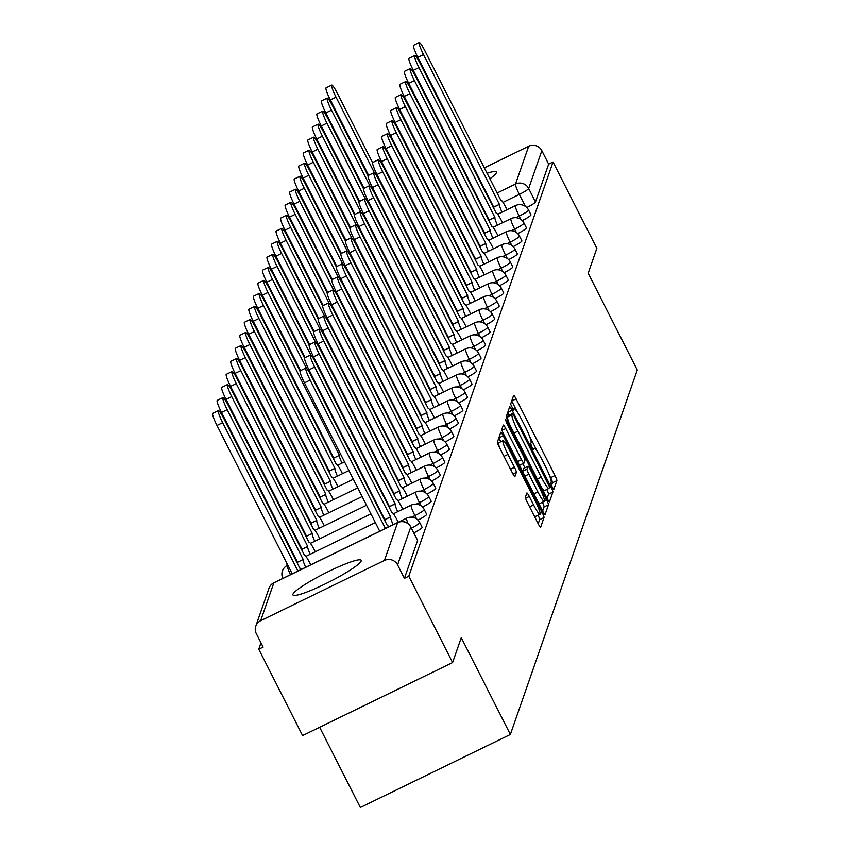<?xml version="1.0" encoding="UTF-8"?>
<svg xmlns="http://www.w3.org/2000/svg" width="850" height="850" viewBox="0 0 850 850"><rect width="100%" height="100%" fill="white"/><g stroke="black" fill="none" stroke-linecap="round" stroke-linejoin="round"><path stroke-width="1.27" d="M552.128 486.933L553.839 489.345L556.867 480.643A4.813 0.616 64 0 0 554.997 475.564L516.088 398.884A4.813 0.616 64 0 0 513.697 395.367A4.813 0.616 64 0 0 513.644 395.441L510.616 404.143L513.602 410.157L514.038 408.988A15.406 1.987 64 0 1 514.207 408.765A15.406 1.987 64 0 1 521.858 419.996L525.109 426.381A15.406 1.987 64 0 1 531.112 442.638L530.719 443.764L532.026 447.323L533.704 449.777L534.129 448.598A15.406 1.987 64 0 1 534.299 448.375A15.406 1.987 64 0 1 541.96 459.606L545.201 466.002A15.406 1.987 64 0 1 551.204 482.258L550.811 483.384L552.128 486.933M489.834 178.819A38.261 4.824 -26.9 0 0 496.411 172.709A38.261 4.824 -26.9 0 0 496.411 172.008A38.261 4.824 -26.9 0 0 487.029 173.294M478.327 176.577A38.261 4.824 -26.9 0 0 477.689 176.843M469.221 180.593A38.261 4.824 -26.9 0 0 468.605 180.88M460.286 184.928A38.261 4.824 -26.9 0 0 459.669 185.247M451.488 189.571A38.261 4.824 -26.9 0 0 450.893 189.901M442.871 194.533A38.261 4.824 -26.9 0 0 442.287 194.894M434.499 199.994A38.261 4.824 -26.9 0 0 433.936 200.398M361.176 561.032A38.261 4.824 -26.9 0 0 361.186 560.331A38.261 4.824 -26.9 0 0 327.101 572.231A38.261 4.824 -26.9 0 0 292.942 594.246A38.261 4.824 -26.9 0 0 292.942 594.957A38.261 4.824 -26.9 0 0 327.016 583.058A38.261 4.824 -26.9 0 0 361.176 561.032M525.417 497.186A4.813 0.616 64 0 0 527.287 502.265L538.199 523.781A4.813 0.616 64 0 0 540.6 527.287A4.813 0.616 64 0 0 540.653 527.223L544.021 517.554A4.813 0.616 64 0 0 542.141 512.476L503.243 435.795A4.813 0.616 64 0 0 500.852 432.278A4.813 0.616 64 0 0 500.788 432.353L497.431 442.021A4.813 0.616 64 0 0 499.301 447.1L512.486 473.089A4.813 0.616 64 0 0 514.877 476.595A4.813 0.616 64 0 0 514.93 476.531L516.375 472.388A4.813 0.616 64 0 0 514.494 467.309L507.96 454.421A12.877 1.657 64 0 1 503.083 440.651A12.877 1.657 64 0 1 509.49 450.043L535.096 500.522A12.877 1.657 64 0 1 539.973 514.293A12.877 1.657 64 0 1 533.566 504.9L529.306 496.485A4.813 0.616 64 0 0 526.904 492.979A4.813 0.616 64 0 0 526.851 493.053L525.417 497.186M553.042 161.999L596.849 248.37L588.189 273.243L637.287 370.026L510.382 734.474L461.274 637.691L452.614 662.564L408.797 576.204L553.042 161.999L548.664 164.135L541.843 150.673L528.668 188.488A9.807 1.232 153.1 0 1 519.339 194.416L503.019 202.364M547.081 498.302A4.813 0.616 64 0 0 549.472 501.808A4.813 0.616 64 0 0 549.525 501.734L552.893 492.065A4.813 0.616 64 0 0 551.013 486.986L512.114 410.316A4.813 0.616 64 0 0 509.724 406.799A4.813 0.616 64 0 0 509.671 406.874L506.303 416.543A4.813 0.616 64 0 0 508.172 421.621L547.081 498.302L548.516 494.201A4.813 0.616 64 0 0 546.816 489.462M548.452 504.815L545.084 514.484A4.813 0.616 64 0 1 545.031 514.548A4.813 0.616 64 0 1 542.64 511.041L503.742 434.361A4.813 0.616 64 0 1 501.861 429.282L503.306 425.138A4.813 0.616 64 0 1 503.359 425.074A4.813 0.616 64 0 1 505.75 428.581L521.528 459.68A4.813 0.616 64 0 0 523.919 463.186A4.813 0.616 64 0 0 523.972 463.123L524.928 460.381A4.813 0.616 64 0 0 523.058 455.292L506.632 422.918L505.357 419.316L507.025 421.77L546.582 499.736A4.813 0.616 64 0 1 548.452 504.815L544.074 506.94L542.651 511.052M436.603 205.657A38.261 4.824 -26.9 0 0 437.261 205.445M445.984 202.173A38.261 4.824 -26.9 0 0 446.611 201.907M455.09 198.178A38.261 4.824 -26.9 0 0 455.706 197.891M464.036 193.843A38.261 4.824 -26.9 0 0 464.642 193.534M472.823 189.21A38.261 4.824 -26.9 0 0 473.429 188.881M481.451 184.259A38.261 4.824 -26.9 0 0 482.046 183.908M452.614 662.564L302.589 735.59L258.772 649.23L260.993 642.855M319.653 727.292L360.347 807.5L510.382 734.474M408.797 576.204L404.43 578.329L397.598 564.878A9.807 9.648 -160.8 0 0 384.444 560.458L260.663 620.713A9.807 9.648 -160.8 0 0 256.317 633.643L263.139 647.105L258.772 649.23M412.803 202.661L413.419 202.364M421.738 198.316L422.354 198.018M430.674 193.959L431.29 193.662M439.609 189.614L440.226 189.316M448.545 185.268L449.161 184.971M457.481 180.923L458.097 180.614M466.416 176.566L467.022 176.269M475.352 172.221L475.957 171.923M484.277 167.875L528.689 146.253A9.807 9.648 19.2 0 1 541.843 150.673M403.899 207.071A9.807 9.648 19.2 0 1 404.494 206.72M413.833 532.908A9.807 1.232 -26.9 0 0 422.131 527.319L419.709 522.538A9.807 1.232 153.1 0 1 411.411 528.137M417.956 520.094A9.807 1.232 -26.9 0 0 426.668 514.293L424.246 509.522A9.807 1.232 153.1 0 1 414.917 515.631L411.687 517.193M422.482 507.078A9.807 1.232 -26.9 0 0 431.205 501.266L428.783 496.496A9.807 1.232 153.1 0 1 419.443 502.605L416.224 504.178M427.019 494.052A9.807 1.232 -26.9 0 0 435.731 488.251L433.309 483.469A9.807 1.232 153.1 0 1 423.98 489.579L420.761 491.151M431.556 481.026A9.807 1.232 -26.9 0 0 440.268 475.224L437.846 470.454A9.807 1.232 153.1 0 1 428.517 476.563L425.297 478.125M436.092 468.01A9.807 1.232 -26.9 0 0 444.805 462.209L442.382 457.428A9.807 1.232 153.1 0 1 433.054 463.537L429.824 465.109M440.629 454.984A9.807 1.232 -26.9 0 0 449.342 449.183L446.919 444.412A9.807 1.232 153.1 0 1 437.591 450.521L434.361 452.083M445.156 441.968A9.807 1.232 -26.9 0 0 453.868 436.156L451.456 431.386A9.807 1.232 153.1 0 1 442.117 437.495L438.897 439.067M449.692 428.942A9.807 1.232 -26.9 0 0 458.405 423.141L455.983 418.359A9.807 1.232 153.1 0 1 446.654 424.469L443.434 426.041M454.229 415.916A9.807 1.232 -26.9 0 0 462.942 410.114L460.519 405.344A9.807 1.232 153.1 0 1 451.191 411.453L447.971 413.015M458.766 402.9A9.807 1.232 -26.9 0 0 467.479 397.099L465.056 392.317A9.807 1.232 153.1 0 1 455.728 398.427L452.498 399.999M463.303 389.874A9.807 1.232 -26.9 0 0 472.016 384.072L469.593 379.302A9.807 1.232 153.1 0 1 460.254 385.411L457.034 386.973M467.829 376.858A9.807 1.232 -26.9 0 0 476.542 371.046L474.119 366.276A9.807 1.232 153.1 0 1 464.791 372.385L461.571 373.957M472.366 363.832A9.807 1.232 -26.9 0 0 481.079 358.031L478.656 353.249A9.807 1.232 153.1 0 1 469.328 359.359L466.108 360.931M476.903 350.816A9.807 1.232 -26.9 0 0 485.616 345.004L483.193 340.234A9.807 1.232 153.1 0 1 473.864 346.343L470.645 347.905M481.44 337.79A9.807 1.232 -26.9 0 0 490.152 331.989L487.73 327.207A9.807 1.232 153.1 0 1 478.401 333.317L475.171 334.889M485.966 324.764A9.807 1.232 -26.9 0 0 494.689 318.962L492.267 314.192A9.807 1.232 153.1 0 1 482.928 320.301L479.708 321.863M490.503 311.748A9.807 1.232 -26.9 0 0 499.216 305.936L496.793 301.166A9.807 1.232 153.1 0 1 487.464 307.275L484.245 308.848M495.04 298.722A9.807 1.232 -26.9 0 0 503.752 292.921L501.33 288.139A9.807 1.232 153.1 0 1 492.001 294.249L488.782 295.821M499.577 285.706A9.807 1.232 -26.9 0 0 508.289 279.894L505.867 275.124A9.807 1.232 153.1 0 1 496.538 281.233L493.319 282.795M504.114 272.68A9.807 1.232 -26.9 0 0 512.826 266.879L510.404 262.098A9.807 1.232 153.1 0 1 501.075 268.207L497.845 269.779M508.64 259.654A9.807 1.232 -26.9 0 0 517.363 253.852L514.941 249.082A9.807 1.232 153.1 0 1 505.601 255.191L502.382 256.753M513.177 246.638A9.807 1.232 -26.9 0 0 521.889 240.826L519.467 236.056A9.807 1.232 153.1 0 1 510.138 242.165L506.919 243.738M517.714 233.612A9.807 1.232 -26.9 0 0 526.426 227.811L524.004 223.04A9.807 1.232 153.1 0 1 514.675 229.139L511.456 230.711M522.251 220.596A9.807 1.232 -26.9 0 0 530.963 214.784L528.541 210.014A9.807 1.232 153.1 0 1 519.212 216.123L515.982 217.685M404.43 578.329L417.594 540.515A9.807 1.232 -26.9 0 0 417.594 540.334A9.807 1.232 -26.9 0 0 417.446 540.228M548.664 164.135L535.5 201.949A9.807 1.232 153.1 0 1 526.788 207.57M517.257 411.921L511.721 401.009A4.813 0.616 64 0 0 511.711 400.998L516.088 398.884M551.501 485.616L552.5 482.768A4.813 0.616 64 0 0 550.619 477.689L549.398 475.267M537.359 451.541L529.295 435.657M509.171 415.267L507.737 412.441A4.813 0.616 64 0 0 507.737 412.431M549.546 487.007L514.091 416.149L512.412 413.684L511.966 414.928A15.406 1.987 64 0 0 517.969 431.173L541.312 477.19A15.406 1.987 64 0 0 548.962 488.421A15.406 1.987 64 0 0 549.132 488.197L549.546 487.007M508.109 415.82L512.38 413.737M509.405 424.033A15.406 1.987 64 0 1 507.588 417.053L508.002 415.862M541.546 487.39A15.406 1.987 64 0 0 544.595 490.546A15.406 1.987 64 0 0 544.765 490.322M519.446 465.311A4.813 0.616 64 0 0 519.541 465.322A4.813 0.616 64 0 0 519.594 465.248L523.834 463.186M522.846 463.707L524.918 467.776M537.901 491.948A12.877 1.657 64 0 0 544.298 501.341A12.877 1.657 64 0 0 539.421 487.571L530.4 469.784A4.813 0.616 64 0 0 528.009 466.267A4.813 0.616 64 0 0 527.956 466.342L527 469.083A4.813 0.616 64 0 0 528.87 474.162L537.901 491.948L533.938 493.882M537.699 501.309A12.877 1.657 64 0 0 539.92 503.466L544.298 501.341M523.727 468.403A4.813 0.616 64 0 0 523.632 468.403A4.813 0.616 64 0 0 523.579 468.467L527.956 466.342M522.633 471.591A4.813 0.616 64 0 1 522.622 471.219L523.579 468.467M544.074 506.94A4.813 0.616 64 0 0 542.406 502.265M533.375 514.261A12.877 1.657 64 0 0 535.596 516.418L539.973 514.293M503.083 440.651L498.716 442.776A12.877 1.657 64 0 0 499.821 448.131M500.809 441.756L498.865 437.92A4.813 0.616 64 0 0 498.854 437.909L503.243 435.795M538.209 523.791L539.644 519.679A4.813 0.616 64 0 0 538.071 515.217M372.598 162.732L337.365 93.309A11.284 1.456 64 0 0 331.766 85.085A11.284 1.456 64 0 0 336.037 97.144L374.51 172.986M368.592 175.302L330.342 99.918A11.284 1.456 -116 0 1 326.081 87.848L331.766 85.085M507.057 209.738L505.846 207.336A9.807 1.264 64 0 0 500.969 200.186A9.807 1.264 64 0 0 500.852 200.324L424.851 50.724A11.284 1.456 64 0 0 419.241 42.5A11.284 1.456 64 0 0 423.513 54.57L499.428 204.414A9.807 1.264 64 0 0 502.01 212.192M493.978 208.93A9.807 1.264 -116 0 1 493.744 207.188L417.828 57.333A11.284 1.456 -116 0 1 413.557 45.273L419.241 42.5M499.471 204.298L493.786 207.06M368.061 175.759L332.839 106.324A11.284 1.456 64 0 0 327.229 98.101A11.284 1.456 64 0 0 331.5 110.171L369.973 186.012M364.055 188.328L325.816 112.933A11.284 1.456 -116 0 1 321.544 100.874L327.229 98.101M363.524 188.785L328.302 119.351A11.284 1.456 64 0 0 322.692 111.127A11.284 1.456 64 0 0 326.963 123.186L365.436 199.028M359.518 201.344L321.279 125.959A11.284 1.456 -116 0 1 317.007 113.889L322.692 111.127M502.52 222.764L501.309 220.363A9.807 1.264 64 0 0 496.432 213.212A9.807 1.264 64 0 0 496.326 213.35L420.314 63.75A11.284 1.456 64 0 0 414.704 55.526A11.284 1.456 64 0 0 418.976 67.586L494.902 217.441A9.807 1.264 64 0 0 497.473 225.218M489.441 221.956A9.807 1.264 -116 0 1 489.207 220.203L413.291 70.359A11.284 1.456 -116 0 1 409.02 58.289L414.704 55.526M494.944 217.313L489.249 220.086M497.994 235.779L496.772 233.378A9.807 1.264 64 0 0 491.895 226.227A9.807 1.264 64 0 0 491.789 226.376L415.777 76.766A11.284 1.456 64 0 0 410.178 68.542A11.284 1.456 64 0 0 414.449 80.612L490.365 230.467A9.807 1.264 64 0 0 492.936 238.244M484.904 234.972A9.807 1.264 -116 0 1 484.681 233.229L408.754 83.374A11.284 1.456 -116 0 1 404.494 71.315L410.178 68.542M490.408 230.339L484.723 233.102M358.987 201.801L323.765 132.377A11.284 1.456 64 0 0 318.155 124.153A11.284 1.456 64 0 0 322.426 136.212L360.899 212.054M354.992 214.37L316.742 138.986A11.284 1.456 -116 0 1 312.471 126.916L318.155 124.153M354.45 214.827L319.228 145.393A11.284 1.456 64 0 0 313.629 137.169A11.284 1.456 64 0 0 317.889 149.239L356.373 225.08M350.455 227.386L312.205 152.001A11.284 1.456 -116 0 1 307.934 139.942L313.629 137.169M349.924 227.843L314.691 158.419A11.284 1.456 64 0 0 309.092 150.195A11.284 1.456 64 0 0 313.363 162.254L351.836 238.096M345.918 240.412L307.668 165.028A11.284 1.456 -116 0 1 303.408 152.958L309.092 150.195M493.457 248.806L492.235 246.404A9.807 1.264 64 0 0 487.358 239.254A9.807 1.264 64 0 0 487.252 239.392L411.251 89.792A11.284 1.456 64 0 0 405.641 81.568A11.284 1.456 64 0 0 409.913 93.627L485.828 243.482A9.807 1.264 64 0 0 488.41 251.26M480.367 247.998A9.807 1.264 -116 0 1 480.144 246.256L404.228 96.401A11.284 1.456 -116 0 1 399.957 84.331L405.641 81.568M485.871 243.355L480.186 246.128M488.92 261.821L487.698 259.431A9.807 1.264 64 0 0 482.832 252.269A9.807 1.264 64 0 0 482.715 252.418L406.714 102.818A11.284 1.456 64 0 0 401.104 94.584A11.284 1.456 64 0 0 405.376 106.654L481.291 256.509A9.807 1.264 64 0 0 483.873 264.286M475.83 261.024A9.807 1.264 -116 0 1 475.607 259.271L399.691 109.416A11.284 1.456 -116 0 1 395.42 97.357L401.104 94.584M481.334 256.381L475.649 259.144M484.383 274.848L483.172 272.446A9.807 1.264 64 0 0 478.295 265.296A9.807 1.264 64 0 0 478.178 265.434L402.178 115.834A11.284 1.456 64 0 0 396.567 107.61A11.284 1.456 64 0 0 400.839 119.669L476.754 269.524A9.807 1.264 64 0 0 479.336 277.302M471.304 274.04A9.807 1.264 -116 0 1 471.07 272.297L395.154 122.442A11.284 1.456 -116 0 1 390.883 110.373L396.567 107.61M476.797 269.408L471.112 272.17M345.387 240.869L310.165 171.434A11.284 1.456 64 0 0 304.555 163.211A11.284 1.456 64 0 0 308.826 175.281L347.299 251.122M341.381 253.438L303.142 178.043A11.284 1.456 -116 0 1 298.871 165.984L304.555 163.211M479.846 287.874L478.635 285.473A9.807 1.264 64 0 0 473.758 278.322A9.807 1.264 64 0 0 473.652 278.46L397.641 128.86A11.284 1.456 64 0 0 392.041 120.636A11.284 1.456 64 0 0 396.302 132.696L472.228 282.551A9.807 1.264 64 0 0 474.799 290.328M466.767 287.066A9.807 1.264 -116 0 1 466.533 285.313L390.618 135.469A11.284 1.456 -116 0 1 386.346 123.399L392.041 120.636M472.271 282.423L466.576 285.196M340.85 253.895L305.628 184.461A11.284 1.456 64 0 0 300.018 176.237A11.284 1.456 64 0 0 304.289 188.296L342.763 264.137M336.844 266.454L298.605 191.069A11.284 1.456 -116 0 1 294.334 178.999L300.018 176.237M475.32 300.889L474.098 298.488A9.807 1.264 64 0 0 469.221 291.337A9.807 1.264 64 0 0 469.115 291.486L393.104 141.876A11.284 1.456 64 0 0 387.504 133.652A11.284 1.456 64 0 0 391.776 145.722L467.691 295.577A9.807 1.264 64 0 0 470.263 303.344M462.23 300.082A9.807 1.264 -116 0 1 462.007 298.339L386.081 148.484A11.284 1.456 -116 0 1 381.82 136.425L387.504 133.652M467.734 295.449L462.049 298.212M336.313 266.911L301.091 197.487A11.284 1.456 64 0 0 295.481 189.263A11.284 1.456 64 0 0 299.752 201.322L338.236 277.164M332.318 279.48L294.068 204.096A11.284 1.456 -116 0 1 289.797 192.026L295.481 189.263M470.783 313.916L469.561 311.514A9.807 1.264 64 0 0 464.684 304.364A9.807 1.264 64 0 0 464.578 304.502L388.578 154.902A11.284 1.456 64 0 0 382.967 146.678A11.284 1.456 64 0 0 387.239 158.738L463.154 308.592A9.807 1.264 64 0 0 465.736 316.37M457.693 313.108A9.807 1.264 -116 0 1 457.47 311.366L381.554 161.511A11.284 1.456 -116 0 1 377.283 149.441L382.967 146.678M463.197 308.465L457.513 311.238M331.776 279.937L296.554 210.502A11.284 1.456 64 0 0 290.955 202.279A11.284 1.456 64 0 0 295.216 214.349L333.699 290.19M327.781 292.496L289.531 217.111A11.284 1.456 -116 0 1 285.26 205.052L290.955 202.279M466.246 326.931L465.024 324.541A9.807 1.264 64 0 0 460.158 317.379A9.807 1.264 64 0 0 460.041 317.528L384.041 167.917A11.284 1.456 64 0 0 378.431 159.694A11.284 1.456 64 0 0 382.702 171.764L458.618 321.619A9.807 1.264 64 0 0 461.199 329.396M453.156 326.134A9.807 1.264 -116 0 1 452.933 324.381L377.017 174.526A11.284 1.456 -116 0 1 372.746 162.467L378.431 159.694M458.66 321.491L452.976 324.254M327.25 292.953L292.017 223.529A11.284 1.456 64 0 0 286.418 215.305A11.284 1.456 64 0 0 290.689 227.364L329.163 303.206M323.244 305.522L284.994 230.137A11.284 1.456 -116 0 1 280.734 218.067L286.418 215.305M322.713 305.979L287.491 236.544A11.284 1.456 64 0 0 281.881 228.321A11.284 1.456 64 0 0 286.152 240.391L324.626 316.232M318.707 318.548L280.468 243.153A11.284 1.456 -116 0 1 276.197 231.094L281.881 228.321M318.176 319.005L282.954 249.571A11.284 1.456 64 0 0 277.344 241.347A11.284 1.456 64 0 0 281.616 253.406L320.089 329.248M314.181 331.564L275.931 256.179A11.284 1.456 -116 0 1 271.66 244.109L277.344 241.347M313.639 332.021L278.418 262.597A11.284 1.456 64 0 0 272.808 254.373A11.284 1.456 64 0 0 277.079 266.433L315.562 342.274M309.644 344.59L271.394 269.206A11.284 1.456 -116 0 1 267.123 257.136L272.808 254.373M309.103 345.047L273.881 275.612A11.284 1.456 64 0 0 268.281 267.389A11.284 1.456 64 0 0 272.542 279.459L311.026 355.3M305.108 357.606L266.858 282.221A11.284 1.456 -116 0 1 262.586 270.162L268.281 267.389M304.576 358.062L269.354 288.639A11.284 1.456 64 0 0 263.744 280.415A11.284 1.456 64 0 0 268.016 292.474L306.489 368.316M300.571 370.632L262.321 295.248A11.284 1.456 -116 0 1 258.06 283.178L263.744 280.415M461.709 339.957L460.498 337.556A9.807 1.264 64 0 0 455.621 330.406A9.807 1.264 64 0 0 455.504 330.544L379.504 180.944A11.284 1.456 64 0 0 373.894 172.72A11.284 1.456 64 0 0 378.165 184.779L454.081 334.634A9.807 1.264 64 0 0 456.663 342.412M448.63 339.15A9.807 1.264 -116 0 1 448.396 337.408L372.481 187.553A11.284 1.456 -116 0 1 368.209 175.482L373.894 172.72M454.134 334.517L448.439 337.28M457.172 352.984L455.961 350.582A9.807 1.264 64 0 0 451.084 343.432A9.807 1.264 64 0 0 450.978 343.57L374.967 193.97A11.284 1.456 64 0 0 369.368 185.746A11.284 1.456 64 0 0 373.628 197.806L449.554 347.661A9.807 1.264 64 0 0 452.126 355.438M444.093 352.176A9.807 1.264 -116 0 1 443.859 350.423L367.944 200.579A11.284 1.456 -116 0 1 363.672 188.509L369.368 185.746M449.597 347.533L443.913 350.306M452.646 365.999L451.424 363.598A9.807 1.264 64 0 0 446.547 356.447A9.807 1.264 64 0 0 446.441 356.596L370.43 206.986A11.284 1.456 64 0 0 364.831 198.762A11.284 1.456 64 0 0 369.102 210.832L445.017 360.676A9.807 1.264 64 0 0 447.589 368.454M439.556 365.192A9.807 1.264 -116 0 1 439.333 363.449L363.407 213.594A11.284 1.456 -116 0 1 359.146 201.535L364.831 198.762M445.06 360.559L439.376 363.322M448.109 379.026L446.888 376.624A9.807 1.264 64 0 0 442.011 369.474A9.807 1.264 64 0 0 441.904 369.612L365.904 220.012A11.284 1.456 64 0 0 360.294 211.788A11.284 1.456 64 0 0 364.565 223.847L440.481 373.703A9.807 1.264 64 0 0 443.062 381.48M435.019 378.218A9.807 1.264 -116 0 1 434.796 376.476L358.881 226.621A11.284 1.456 -116 0 1 354.609 214.551L360.294 211.788M440.523 373.575L434.839 376.348M443.572 392.041L442.351 389.651A9.807 1.264 64 0 0 437.484 382.489A9.807 1.264 64 0 0 437.368 382.638L361.367 233.028A11.284 1.456 64 0 0 355.757 224.804A11.284 1.456 64 0 0 360.028 236.874L435.944 386.729A9.807 1.264 64 0 0 438.526 394.506M430.483 391.244A9.807 1.264 -116 0 1 430.259 389.491L354.344 239.636A11.284 1.456 -116 0 1 350.072 227.577L355.757 224.804M435.986 386.601L430.302 389.364M439.036 405.067L437.824 402.666A9.807 1.264 64 0 0 432.947 395.516A9.807 1.264 64 0 0 432.831 395.654L356.83 246.054A11.284 1.456 64 0 0 351.22 237.83A11.284 1.456 64 0 0 355.491 249.889L431.407 399.744A9.807 1.264 64 0 0 433.989 407.522M425.956 404.26A9.807 1.264 -116 0 1 425.723 402.517L349.807 252.663A11.284 1.456 -116 0 1 345.536 240.593L351.22 237.83M431.46 399.627L425.765 402.39M333.933 459.861A9.807 1.264 -116 0 1 333.71 458.118L339.394 455.356A9.807 1.264 64 0 0 341.976 463.133M300.039 371.089L264.817 301.654A11.284 1.456 64 0 0 259.207 293.431A11.284 1.456 64 0 0 263.479 305.501L339.437 455.228M333.752 457.991L257.794 308.263A11.284 1.456 -116 0 1 253.523 296.204L259.207 293.431M434.499 418.094L433.288 415.692A9.807 1.264 64 0 0 428.411 408.542A9.807 1.264 64 0 0 428.304 408.68L352.293 259.08A11.284 1.456 64 0 0 346.694 250.856A11.284 1.456 64 0 0 350.954 262.916L426.881 412.771A9.807 1.264 64 0 0 429.452 420.548M421.419 417.286A9.807 1.264 -116 0 1 421.186 415.533L345.27 265.689A11.284 1.456 -116 0 1 340.999 253.619L346.694 250.856M426.923 412.643L421.239 415.416M329.407 472.887A9.807 1.264 -116 0 1 329.173 471.144L334.858 468.371A9.807 1.264 64 0 0 337.439 476.149M342.486 473.694L341.275 471.293A9.807 1.264 64 0 0 336.398 464.142A9.807 1.264 64 0 0 336.281 464.281L260.281 314.681A11.284 1.456 64 0 0 254.671 306.457A11.284 1.456 64 0 0 258.942 318.516L334.9 468.244M329.216 471.017L253.258 321.289A11.284 1.456 -116 0 1 248.986 309.219L254.671 306.457M429.973 431.109L428.751 428.708A9.807 1.264 64 0 0 423.874 421.558A9.807 1.264 64 0 0 423.767 421.706L347.767 272.096A11.284 1.456 64 0 0 342.157 263.872A11.284 1.456 64 0 0 346.428 275.942L422.344 425.786A9.807 1.264 64 0 0 424.915 433.564M416.882 430.302A9.807 1.264 -116 0 1 416.659 428.559L340.733 278.704A11.284 1.456 -116 0 1 336.473 266.645L342.157 263.872M422.386 425.669L416.702 428.432M324.87 485.913A9.807 1.264 -116 0 1 324.636 484.16L330.321 481.397A9.807 1.264 64 0 0 332.902 489.175M337.949 486.721L336.738 484.319A9.807 1.264 64 0 0 331.861 477.169A9.807 1.264 64 0 0 331.755 477.307L255.744 327.707A11.284 1.456 64 0 0 250.134 319.473A11.284 1.456 64 0 0 254.405 331.543L330.374 481.27M324.679 484.043L248.721 334.316A11.284 1.456 -116 0 1 244.449 322.246L250.134 319.473M425.436 444.136L424.214 441.734A9.807 1.264 64 0 0 419.337 434.584A9.807 1.264 64 0 0 419.231 434.722L343.23 285.122A11.284 1.456 64 0 0 337.62 276.898A11.284 1.456 64 0 0 341.891 288.957L417.807 438.812A9.807 1.264 64 0 0 420.389 446.59M412.346 443.328A9.807 1.264 -116 0 1 412.123 441.586L336.207 291.731A11.284 1.456 -116 0 1 331.936 279.661L337.62 276.898M417.849 438.685L412.165 441.458M320.333 498.929A9.807 1.264 -116 0 1 320.11 497.186L325.794 494.413A9.807 1.264 64 0 0 328.366 502.191M333.413 499.736L332.201 497.335A9.807 1.264 64 0 0 327.324 490.184A9.807 1.264 64 0 0 327.218 490.322L251.207 340.723A11.284 1.456 64 0 0 245.607 332.499A11.284 1.456 64 0 0 249.879 344.569L325.837 494.296M320.152 497.059L244.184 347.331A11.284 1.456 -116 0 1 239.913 335.272L245.607 332.499M420.899 457.151L419.677 454.761A9.807 1.264 64 0 0 414.811 447.599A9.807 1.264 64 0 0 414.694 447.748L338.693 298.138A11.284 1.456 64 0 0 333.083 289.914A11.284 1.456 64 0 0 337.354 301.984L413.27 451.839A9.807 1.264 64 0 0 415.852 459.616M407.819 456.354A9.807 1.264 -116 0 1 407.586 454.601L331.67 304.746A11.284 1.456 -116 0 1 327.399 292.687L333.083 289.914M413.312 451.711L407.628 454.474M315.796 511.955A9.807 1.264 -116 0 1 315.573 510.212L321.257 507.439A9.807 1.264 64 0 0 323.839 515.217M328.886 512.763L327.664 510.361A9.807 1.264 64 0 0 322.788 503.211A9.807 1.264 64 0 0 322.681 503.349L246.681 353.749A11.284 1.456 64 0 0 241.071 345.525A11.284 1.456 64 0 0 245.342 357.584L321.3 507.312M315.616 510.085L239.657 360.358A11.284 1.456 -116 0 1 235.386 348.288L241.071 345.525M416.362 470.178L415.151 467.776A9.807 1.264 64 0 0 410.274 460.626A9.807 1.264 64 0 0 410.168 460.764L334.156 311.164A11.284 1.456 64 0 0 328.546 302.94A11.284 1.456 64 0 0 332.817 314.999L408.733 464.854A9.807 1.264 64 0 0 411.315 472.632M403.283 469.37A9.807 1.264 -116 0 1 403.049 467.627L327.133 317.772A11.284 1.456 -116 0 1 322.862 305.703L328.546 302.94M408.786 464.727L403.091 467.5M311.259 524.971A9.807 1.264 -116 0 1 311.036 523.228L316.721 520.466A9.807 1.264 64 0 0 319.303 528.243M324.349 525.778L323.127 523.377A9.807 1.264 64 0 0 318.251 516.226A9.807 1.264 64 0 0 318.144 516.375L242.144 366.764A11.284 1.456 64 0 0 236.534 358.541A11.284 1.456 64 0 0 240.805 370.611L316.763 520.338M311.079 523.101L235.121 373.373A11.284 1.456 -116 0 1 230.849 361.314L236.534 358.541M411.825 483.204L410.614 480.803A9.807 1.264 64 0 0 405.737 473.652A9.807 1.264 64 0 0 405.631 473.79L329.619 324.19A11.284 1.456 64 0 0 324.02 315.966A11.284 1.456 64 0 0 328.281 328.026L404.207 477.881A9.807 1.264 64 0 0 406.778 485.658M398.746 482.396A9.807 1.264 -116 0 1 398.522 480.643L322.596 330.799A11.284 1.456 -116 0 1 318.325 318.729L324.02 315.966M404.249 477.753L398.565 480.526M306.733 537.997A9.807 1.264 -116 0 1 306.499 536.254L312.184 533.481A9.807 1.264 64 0 0 314.766 541.259M319.812 538.804L318.601 536.403A9.807 1.264 64 0 0 313.724 529.253A9.807 1.264 64 0 0 313.608 529.391L237.607 379.791A11.284 1.456 64 0 0 231.997 371.567A11.284 1.456 64 0 0 236.268 383.626L312.226 533.354M306.542 536.127L230.584 386.399A11.284 1.456 -116 0 1 226.312 374.329L231.997 371.567M407.299 496.219L406.077 493.818A9.807 1.264 64 0 0 401.2 486.668A9.807 1.264 64 0 0 401.094 486.816L325.093 337.206A11.284 1.456 64 0 0 319.483 328.982A11.284 1.456 64 0 0 323.754 341.052L399.67 490.896A9.807 1.264 64 0 0 402.252 498.674M394.209 495.412A9.807 1.264 -116 0 1 393.986 493.669L318.07 343.814A11.284 1.456 -116 0 1 313.799 331.755L319.483 328.982M399.712 490.779L394.028 493.542M302.196 551.023A9.807 1.264 -116 0 1 301.962 549.27L307.658 546.508A9.807 1.264 64 0 0 310.229 554.285M315.276 551.82L314.064 549.429A9.807 1.264 64 0 0 309.188 542.279A9.807 1.264 64 0 0 309.081 542.417L233.07 392.817A11.284 1.456 64 0 0 227.46 384.582A11.284 1.456 64 0 0 231.731 396.652L307.7 546.38M302.005 549.153L226.047 399.415A11.284 1.456 -116 0 1 221.776 387.356L227.46 384.582M402.762 509.246L401.54 506.844A9.807 1.264 64 0 0 396.663 499.694A9.807 1.264 64 0 0 396.557 499.832L320.556 350.232A11.284 1.456 64 0 0 314.946 342.008A11.284 1.456 64 0 0 319.217 354.067L395.133 503.922A9.807 1.264 64 0 0 397.715 511.7M389.672 508.438A9.807 1.264 -116 0 1 389.449 506.696L313.533 356.841A11.284 1.456 -116 0 1 309.262 344.771L314.946 342.008M395.176 503.795L389.491 506.568M297.659 564.039A9.807 1.264 -116 0 1 297.436 562.296L303.121 559.523A9.807 1.264 64 0 0 305.692 567.301M310.739 564.836L309.527 562.445A9.807 1.264 64 0 0 304.651 555.294A9.807 1.264 64 0 0 304.544 555.433L228.533 405.832A11.284 1.456 64 0 0 222.934 397.609A11.284 1.456 64 0 0 227.205 409.679L303.163 559.406M297.479 562.169L221.51 412.441A11.284 1.456 -116 0 1 217.249 400.382L222.934 397.609M398.225 522.261L397.014 519.871A9.807 1.264 64 0 0 392.137 512.709A9.807 1.264 64 0 0 392.02 512.858L316.019 363.248A11.284 1.456 64 0 0 310.409 355.024A11.284 1.456 64 0 0 314.681 367.094L390.596 516.949A9.807 1.264 64 0 0 393.178 524.716M385.146 521.464A9.807 1.264 -116 0 1 384.912 519.711L308.996 369.856A11.284 1.456 -116 0 1 304.725 357.797L310.409 355.024M390.639 516.821L384.954 519.584M301.389 569.394A9.807 1.264 64 0 0 300.114 568.321A9.807 1.264 64 0 0 300.007 568.459L224.007 418.859A11.284 1.456 64 0 0 218.397 410.635A11.284 1.456 64 0 0 222.668 422.694L297.936 571.072M292.251 573.835L216.984 425.467A11.284 1.456 -116 0 1 212.712 413.397L218.397 410.635M388.875 526.809A9.807 1.264 64 0 0 387.6 525.736A9.807 1.264 64 0 0 387.494 525.874L311.483 376.274A11.284 1.456 64 0 0 305.873 368.05A11.284 1.456 64 0 0 310.144 380.109L385.422 528.487M379.737 531.261L304.459 382.882A11.284 1.456 -116 0 1 300.188 370.812L305.873 368.05M384.444 560.458L397.619 522.644L273.828 582.898L260.663 620.713M525.428 206.423L519.339 194.416A9.807 1.264 64 0 1 515.514 184.067L528.689 146.253M493.701 206.901L493.096 207.198M484.776 211.246L484.16 211.544M475.841 215.592L475.224 215.889M466.905 219.948L466.289 220.246M457.969 224.294L457.353 224.591M449.034 228.639L448.418 228.937M440.098 232.996L439.482 233.293M431.163 237.341L430.546 237.639M422.227 241.687L421.611 241.984M416.649 232.199L417.265 231.901M425.584 227.843L426.19 227.545M434.52 223.497L435.126 223.199M443.456 219.151L444.061 218.854M452.381 214.795L452.997 214.498M461.316 210.449L461.933 210.152M470.252 206.104L470.868 205.806M479.188 201.758L479.804 201.45M488.123 197.402L488.739 197.104M497.059 193.056L515.514 184.067A9.807 9.648 19.2 0 1 528.668 188.488L535.5 201.949M404.685 207.113L404.377 208.016M416.596 518.946L414.917 515.631A9.807 1.264 -116 0 1 411.092 505.272A9.807 1.264 -116 0 1 411.198 505.134A9.807 9.807 0 0 1 424.246 509.522M421.132 505.931L419.443 502.605A9.807 1.264 -116 0 1 415.629 492.256A9.807 1.264 -116 0 1 415.735 492.118A9.807 9.807 0 0 1 428.783 496.496M425.669 492.904L423.98 489.579A9.807 1.264 -116 0 1 420.155 479.23A9.807 1.264 -116 0 1 420.272 479.092A9.807 9.807 0 0 1 433.309 483.469M430.206 479.889L428.517 476.563A9.807 1.264 -116 0 1 424.692 466.214A9.807 1.264 -116 0 1 424.809 466.066A9.807 9.807 0 0 1 437.846 470.454M434.733 466.862L433.054 463.537A9.807 1.264 -116 0 1 429.229 453.188A9.807 1.264 -116 0 1 429.335 453.05A9.807 9.807 0 0 1 442.382 457.428M439.269 453.836L437.591 450.521A9.807 1.264 -116 0 1 433.766 440.172A9.807 1.264 -116 0 1 433.872 440.024A9.807 9.807 0 0 1 446.919 444.412M443.806 440.821L442.117 437.495A9.807 1.264 -116 0 1 438.303 427.146A9.807 1.264 -116 0 1 438.409 427.008A9.807 9.807 0 0 1 451.456 431.386M448.343 427.794L446.654 424.469A9.807 1.264 -116 0 1 442.829 414.12A9.807 1.264 -116 0 1 442.946 413.982A9.807 9.807 0 0 1 455.983 418.359M452.88 414.779L451.191 411.453A9.807 1.264 -116 0 1 447.366 401.104A9.807 1.264 -116 0 1 447.472 400.956A9.807 9.807 0 0 1 460.519 405.344M457.406 401.752L455.728 398.427A9.807 1.264 -116 0 1 451.902 388.078A9.807 1.264 -116 0 1 452.009 387.94A9.807 9.807 0 0 1 465.056 392.317M461.943 388.726L460.254 385.411A9.807 1.264 -116 0 1 456.439 375.062A9.807 1.264 -116 0 1 456.546 374.914A9.807 9.807 0 0 1 469.593 379.302M466.48 375.711L464.791 372.385A9.807 1.264 -116 0 1 460.976 362.036A9.807 1.264 -116 0 1 461.082 361.898A9.807 9.807 0 0 1 474.119 366.276M471.017 362.684L469.328 359.359A9.807 1.264 -116 0 1 465.502 349.01A9.807 1.264 -116 0 1 465.619 348.872A9.807 9.807 0 0 1 478.656 353.249M475.554 349.669L473.864 346.343A9.807 1.264 -116 0 1 470.039 335.994A9.807 1.264 -116 0 1 470.146 335.846A9.807 9.807 0 0 1 483.193 340.234M480.08 336.642L478.401 333.317A9.807 1.264 -116 0 1 474.576 322.968A9.807 1.264 -116 0 1 474.683 322.83A9.807 9.807 0 0 1 487.73 327.207M484.617 323.616L482.928 320.301A9.807 1.264 -116 0 1 479.113 309.953A9.807 1.264 -116 0 1 479.219 309.804A9.807 9.807 0 0 1 492.267 314.192M489.154 310.601L487.464 307.275A9.807 1.264 -116 0 1 483.65 296.926A9.807 1.264 -116 0 1 483.756 296.788A9.807 9.807 0 0 1 496.793 301.166M493.691 297.574L492.001 294.249A9.807 1.264 -116 0 1 488.176 283.9A9.807 1.264 -116 0 1 488.293 283.762A9.807 9.807 0 0 1 501.33 288.139M498.228 284.559L496.538 281.233A9.807 1.264 -116 0 1 492.713 270.884A9.807 1.264 -116 0 1 492.819 270.736A9.807 9.807 0 0 1 505.867 275.124M502.754 271.533L501.075 268.207A9.807 1.264 -116 0 1 497.25 257.858A9.807 1.264 -116 0 1 497.356 257.72A9.807 9.807 0 0 1 510.404 262.098M507.291 258.506L505.601 255.191A9.807 1.264 -116 0 1 501.787 244.843A9.807 1.264 -116 0 1 501.893 244.694A9.807 9.807 0 0 1 514.941 249.082M511.828 245.491L510.138 242.165A9.807 1.264 -116 0 1 506.313 231.816A9.807 1.264 -116 0 1 506.43 231.678A9.807 9.807 0 0 1 519.467 236.056M516.364 232.464L514.675 229.139A9.807 1.264 -116 0 1 510.85 218.79A9.807 1.264 -116 0 1 510.967 218.652A9.807 9.807 0 0 1 524.004 223.04M520.901 219.449L519.212 216.123A9.807 1.264 -116 0 1 515.387 205.774A9.807 1.264 -116 0 1 515.493 205.626A9.807 9.807 0 0 1 528.541 210.014M290.53 574.674A9.807 1.264 -116 0 1 287.3 565.526A9.807 1.264 64 0 1 287.417 565.388A9.807 9.807 0 0 0 282.848 578.414M408.043 523.579A9.807 1.264 -116 0 1 406.555 518.298A9.807 1.264 -116 0 1 406.661 518.16A9.807 9.807 0 0 1 419.709 522.538M417.594 540.515L410.773 527.064L397.598 564.878M410.614 526.777A9.807 1.232 153.1 0 1 410.773 526.883A9.807 1.232 153.1 0 1 410.773 527.064A9.807 9.648 19.2 0 0 397.619 522.644A9.807 1.264 -116 0 1 397.726 522.495L273.944 582.749A9.807 1.264 -116 0 1 274.114 582.749M268.972 588.349A9.807 9.648 -160.8 0 1 273.828 582.898A9.807 1.264 -116 0 1 273.944 582.749A9.807 9.807 0 0 0 268.972 588.349L255.797 626.163M533.056 449.119L534.129 448.598M512.964 409.509L514.038 408.988M550.619 477.689L554.997 475.564M552.5 482.768L556.867 480.643M507.737 412.441L512.114 410.316M549.259 487.847L551.013 486.986M548.516 494.201L552.893 492.065M507.588 417.053L511.966 414.928M514.006 433.107L517.969 431.173M537.349 479.113L541.312 477.19M502.053 430.387L505.75 428.581M517.565 461.614L521.528 459.68M506.249 422.152L507.025 421.77M544.489 500.746L546.582 499.736M522.622 471.219L527 469.083M524.907 476.096L528.87 474.162M525.597 498.291L529.306 496.485M529.603 506.834L533.566 504.9M503.997 456.354L507.96 454.421M510.531 469.243L514.494 467.309M512.986 474.034L516.375 472.388M540.154 513.442L542.141 512.476M539.644 519.679L544.021 517.554M330.342 99.918L336.037 97.144M499.428 204.414L493.744 207.188M423.513 54.57L417.828 57.333M325.816 112.933L331.5 110.171M321.279 125.959L326.963 123.186M494.902 217.441L489.207 220.203M418.976 67.586L413.291 70.359M490.365 230.467L484.681 233.229M414.449 80.612L408.754 83.374M316.742 138.986L322.426 136.212M312.205 152.001L317.889 149.239M307.668 165.028L313.363 162.254M485.828 243.482L480.144 246.256M409.913 93.627L404.228 96.401M481.291 256.509L475.607 259.271M405.376 106.654L399.691 109.416M476.754 269.524L471.07 272.297M400.839 119.669L395.154 122.442M303.142 178.043L308.826 175.281M472.228 282.551L466.533 285.313M396.302 132.696L390.618 135.469M298.605 191.069L304.289 188.296M467.691 295.577L462.007 298.339M391.776 145.722L386.081 148.484M294.068 204.096L299.752 201.322M463.154 308.592L457.47 311.366M387.239 158.738L381.554 161.511M289.531 217.111L295.216 214.349M458.618 321.619L452.933 324.381M382.702 171.764L377.017 174.526M284.994 230.137L290.689 227.364M280.468 243.153L286.152 240.391M275.931 256.179L281.616 253.406M271.394 269.206L277.079 266.433M266.858 282.221L272.542 279.459M262.321 295.248L268.016 292.474M454.081 334.634L448.396 337.408M378.165 184.779L372.481 187.553M449.554 347.661L443.859 350.423M373.628 197.806L367.944 200.579M445.017 360.676L439.333 363.449M369.102 210.832L363.407 213.594M440.481 373.703L434.796 376.476M364.565 223.847L358.881 226.621M435.944 386.729L430.259 389.491M360.028 236.874L354.344 239.636M431.407 399.744L425.723 402.517M355.491 249.889L349.807 252.663M333.71 458.118L339.394 455.356M257.794 308.263L263.479 305.501M426.881 412.771L421.186 415.533M350.954 262.916L345.27 265.689M329.173 471.144L334.858 468.371M253.258 321.289L258.942 318.516M422.344 425.786L416.659 428.559M346.428 275.942L340.733 278.704M324.636 484.16L330.321 481.397M248.721 334.316L254.405 331.543M417.807 438.812L412.123 441.586M341.891 288.957L336.207 291.731M320.11 497.186L325.794 494.413M244.184 347.331L249.879 344.569M413.27 451.839L407.586 454.601M337.354 301.984L331.67 304.746M315.573 510.212L321.257 507.439M239.657 360.358L245.342 357.584M408.733 464.854L403.049 467.627M332.817 314.999L327.133 317.772M311.036 523.228L316.721 520.466M235.121 373.373L240.805 370.611M404.207 477.881L398.522 480.643M328.281 328.026L322.596 330.799M306.499 536.254L312.184 533.481M230.584 386.399L236.268 383.626M399.67 490.896L393.986 493.669M323.754 341.052L318.07 343.814M301.962 549.27L307.658 546.508M226.047 399.415L231.731 396.652M395.133 503.922L389.449 506.696M319.217 354.067L313.533 356.841M297.436 562.296L303.121 559.523M221.51 412.441L227.205 409.679M390.596 516.949L384.912 519.711M314.681 367.094L308.996 369.856M216.984 425.467L222.668 422.694M310.144 380.109L304.459 382.882M416.479 253.831L417.095 253.523M425.414 249.475L426.031 249.178M434.35 245.129L434.966 244.832M443.286 240.784L443.902 240.486M452.221 236.428L452.837 236.13M461.157 232.082L461.763 231.784M470.092 227.736L470.698 227.439M479.017 223.38L479.634 223.083M487.953 219.034L488.569 218.737M497.707 214.285L515.493 205.626M411.942 266.847L412.558 266.549M420.877 262.501L421.494 262.204M429.813 258.156L430.429 257.848M438.749 253.799L439.365 253.502M447.684 249.454L448.301 249.156M456.62 245.108L457.236 244.811M465.556 240.752L466.172 240.454M474.491 236.406L475.097 236.109M483.427 232.061L484.033 231.763M493.181 227.311L510.967 218.652M407.416 279.873L408.021 279.576M416.341 275.517L416.957 275.219M425.276 271.171L425.892 270.874M434.212 266.826L434.828 266.528M443.147 262.48L443.764 262.172M452.083 258.124L452.699 257.826M461.019 253.778L461.635 253.481M469.954 249.433L470.571 249.124M478.89 245.076L479.506 244.779M488.644 240.327L506.43 231.678M402.879 292.889L403.484 292.591M411.814 288.543L412.42 288.246M420.75 284.197L421.356 283.9M429.675 279.841L430.291 279.544M438.611 275.496L439.227 275.198M447.546 271.15L448.163 270.852M456.482 266.794L457.098 266.496M465.418 262.448L466.034 262.151M474.353 258.102L474.969 257.805M484.107 253.353L501.893 244.694M398.342 305.915L398.958 305.618M407.277 301.569L407.894 301.272M416.213 297.213L416.829 296.916M425.149 292.868L425.754 292.57M434.084 288.522L434.69 288.224M443.009 284.166L443.626 283.868M451.945 279.82L452.561 279.522M460.881 275.474L461.497 275.177M469.816 271.118L470.433 270.821M479.57 266.379L497.356 257.72M393.805 318.941L394.421 318.633M402.741 314.585L403.357 314.288M411.676 310.239L412.293 309.942M420.612 305.894L421.228 305.596M429.547 301.538L430.164 301.24M438.483 297.192L439.089 296.894M447.419 292.846L448.024 292.549M456.354 288.49L456.96 288.192M465.279 284.144L465.896 283.847M475.033 279.395L492.819 270.736M389.268 331.957L389.884 331.659M398.204 327.611L398.82 327.314M407.139 323.266L407.756 322.957M416.075 318.909L416.691 318.612M425.011 314.564L425.627 314.266M433.946 310.218L434.562 309.91M442.882 305.862L443.498 305.564M451.817 301.516L452.434 301.219M460.753 297.171L461.359 296.873M470.507 292.421L488.293 283.762M384.742 344.983L385.348 344.686M393.667 340.627L394.283 340.329M402.603 336.281L403.219 335.984M411.538 331.936L412.154 331.638M420.474 327.59L421.09 327.282M429.409 323.234L430.026 322.936M438.345 318.888L438.961 318.591M447.281 314.543L447.897 314.234M456.216 310.186L456.832 309.889M465.97 305.437L483.756 296.788M380.205 357.999L380.821 357.701M389.141 353.653L389.746 353.356M398.076 349.308L398.682 349.01M407.001 344.951L407.618 344.654M415.937 340.606L416.553 340.308M424.873 336.26L425.489 335.962M433.808 331.904L434.424 331.606M442.744 327.558L443.36 327.261M451.679 323.212L452.296 322.915M461.433 318.463L479.219 309.804M375.668 371.025L376.284 370.728M384.604 366.679L385.22 366.382M393.539 362.323L394.156 362.026M402.475 357.978L403.081 357.68M411.411 353.632L412.016 353.334M420.346 349.276L420.952 348.978M429.271 344.93L429.888 344.632M438.207 340.584L438.823 340.287M447.142 336.228L447.759 335.931M456.896 331.489L474.683 322.83M371.131 384.051L371.748 383.743M380.067 379.695L380.683 379.397M389.002 375.349L389.619 375.052M397.938 371.004L398.554 370.706M406.874 366.647L407.49 366.35M415.809 362.302L416.426 362.004M424.745 357.956L425.351 357.659M433.681 353.6L434.286 353.303M442.606 349.254L443.222 348.957M452.359 344.505L470.146 335.846M366.594 397.067L367.211 396.769M375.53 392.721L376.146 392.424M384.466 388.376L385.082 388.067M393.401 384.019L394.017 383.722M402.337 379.674L402.953 379.376M411.272 375.328L411.889 375.02M420.208 370.972L420.824 370.674M429.144 366.626L429.76 366.329M438.079 362.281L438.685 361.983M447.833 357.531L465.619 348.872M362.068 410.093L362.674 409.796M371.004 405.737L371.609 405.439M379.929 401.391L380.545 401.094M388.864 397.046L389.481 396.748M397.8 392.7L398.416 392.392M406.736 388.344L407.352 388.046M415.671 383.998L416.288 383.701M424.607 379.652L425.223 379.344M433.543 375.296L434.159 374.999M443.296 370.547L461.082 361.898M327.335 445.347A9.807 9.807 0 0 0 328.196 448.205M357.531 423.109L358.147 422.811M366.467 418.763L367.072 418.466M375.402 414.418L376.008 414.12M384.338 410.061L384.944 409.764M393.263 405.716L393.879 405.418M402.199 401.37L402.815 401.072M411.134 397.014L411.751 396.716M420.07 392.668L420.686 392.371M429.006 388.322L429.622 388.025M438.759 383.573L456.546 374.914M322.798 458.373A9.807 9.807 0 0 0 323.659 461.231M352.994 436.135L353.611 435.837M361.93 431.789L362.546 431.492M370.866 427.433L371.482 427.136M379.801 423.087L380.418 422.79M388.737 418.742L389.342 418.444M397.672 414.386L398.278 414.088M406.598 410.04L407.214 409.743M415.533 405.694L416.149 405.397M424.469 401.338L425.085 401.041M434.223 396.599L452.009 387.94M318.272 471.389A9.807 9.807 0 0 0 319.122 474.247M332.456 456.949L333.072 456.652M348.457 449.161L349.074 448.853M357.393 444.805L358.009 444.507M366.329 440.459L366.945 440.162M375.264 436.114L375.881 435.816M384.2 431.757L384.816 431.46M393.136 427.412L393.752 427.114M402.071 423.066L402.677 422.769M411.007 418.71L411.612 418.413M419.942 414.364L420.548 414.067M429.686 409.615L447.472 400.956M313.735 484.415A9.807 9.807 0 0 0 314.585 487.273M327.919 469.965L328.536 469.668M337.673 465.226L344.537 461.879M352.856 457.831L353.473 457.534M361.792 453.486L362.408 453.178M370.728 449.129L371.344 448.832M379.663 444.784L380.279 444.486M388.599 440.438L389.215 440.13M397.534 436.082L398.151 435.784M406.47 431.736L407.086 431.439M415.406 427.391L416.011 427.093M425.159 422.641L442.946 413.982M309.198 497.441A9.807 9.807 0 0 0 310.059 500.299M323.382 482.991L323.999 482.694M333.136 478.242L348.936 470.549M357.255 466.501L357.871 466.204M366.191 462.156L366.807 461.858M375.126 457.799L375.743 457.502M384.062 453.454L384.678 453.156M392.998 449.108L393.614 448.811M401.933 444.763L402.549 444.454M410.869 440.406L411.485 440.109M420.623 435.657L438.409 427.008M304.661 510.457A9.807 9.807 0 0 0 305.522 513.315M318.856 496.017L319.462 495.709M328.599 491.268L353.334 479.23M361.664 475.171L362.27 474.874M370.589 470.826L371.206 470.528M379.525 466.48L380.141 466.183M388.461 462.124L389.077 461.826M397.396 457.778L398.013 457.481M406.332 453.433L406.948 453.135M416.086 448.683L433.872 440.024M300.124 523.483A9.807 9.807 0 0 0 300.985 526.341M314.319 509.033L314.936 508.736M324.073 504.284L357.744 487.9M366.063 483.852L366.669 483.554M374.999 479.496L375.604 479.198M383.934 475.15L384.54 474.853M392.859 470.804L393.476 470.507M401.795 466.448L402.411 466.151M411.549 461.709L429.335 453.05M295.598 536.499A9.807 9.807 0 0 0 296.448 539.357M309.783 522.059L310.399 521.762M319.536 517.31L362.142 496.57M370.462 492.522L371.078 492.224M379.397 488.176L380.014 487.879M388.333 483.82L388.939 483.522M397.269 479.474L397.874 479.177M407.012 474.725L424.809 466.066M291.061 549.525A9.807 9.807 0 0 0 291.922 552.383M305.246 535.075L305.862 534.778M314.999 530.336L366.541 505.24M374.861 501.192L375.477 500.894M383.796 496.846L384.413 496.549M392.732 492.501L393.348 492.192M402.486 487.751L420.272 479.092M286.524 562.551A9.807 9.807 0 0 0 287.385 565.409M300.709 548.101L301.325 547.804M310.462 543.352L370.94 513.921M379.259 509.873L379.876 509.564M388.195 505.516L388.811 505.219M397.949 500.767L415.735 492.118M296.183 561.128L296.788 560.819M305.936 556.378L375.339 522.591M383.658 518.543L384.274 518.245M393.412 513.793L411.198 505.134M398.076 522.336L406.661 518.16M417.594 540.334L410.773 526.883A9.807 9.807 0 0 0 397.726 522.495M532.992 449.013L534.299 448.375M512.89 409.402L514.207 408.765M508.045 415.82L512.412 413.684M544.595 490.546L548.962 488.421M519.541 465.322L523.919 463.186M523.632 468.403L528.009 466.267"/></g></svg>
